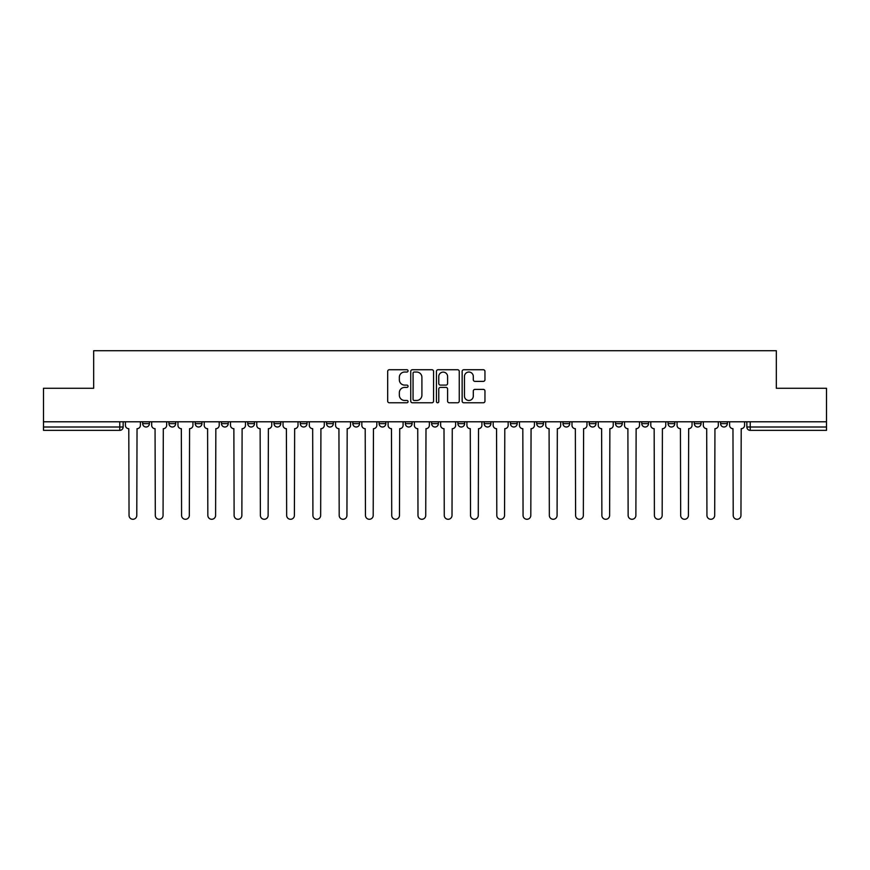 <?xml version="1.0" encoding="UTF-8"?>
<svg xmlns="http://www.w3.org/2000/svg" width="870" height="870" viewBox="0 0 870 870"><rect width="100%" height="100%" fill="white"/><g stroke="black" fill="none" stroke-linecap="round" stroke-linejoin="round"><path stroke-width="1.3" d="M408.063 370.881A1.153 1.153 0 0 0 406.899 369.728L389.336 369.728A1.653 1.653 0 0 0 387.683 371.381L387.683 401.124A1.653 1.653 0 0 0 389.336 402.777L406.899 402.777A1.153 1.153 0 0 0 408.063 401.625A1.153 1.153 0 0 0 406.899 400.461L404.626 400.461A5.285 5.285 0 0 1 399.341 395.176L399.341 392.696A5.285 5.285 0 0 1 404.626 387.411L406.899 387.411A1.153 1.153 0 0 0 408.063 386.247A1.153 1.153 0 0 0 406.899 385.095L404.626 385.095A5.285 5.285 0 0 1 399.341 379.809L399.341 377.33A5.285 5.285 0 0 1 404.626 372.034L406.899 372.034A1.153 1.153 0 0 0 408.063 370.881M668.051 423.636L668.051 421.787L668.051 423.636A3.371 3.371 0 0 0 671.412 427.007A3.371 3.371 0 0 1 668.051 423.636L674.783 423.636A3.371 3.371 0 0 1 671.412 427.007A3.371 3.371 0 0 0 674.783 423.636L674.783 421.787L674.783 423.636M431.629 421.787L431.629 423.636L438.371 423.636A3.371 3.371 0 0 1 435 427.007A3.371 3.371 0 0 1 431.629 423.636L431.629 421.787M352.828 421.787L352.828 423.636L359.56 423.636A3.371 3.371 0 0 1 356.2 427.007A3.371 3.371 0 0 1 352.828 423.636L352.828 421.787M300.291 421.787L300.291 423.636L307.023 423.636A3.371 3.371 0 0 1 303.663 427.007A3.371 3.371 0 0 1 300.291 423.636L300.291 421.787M274.017 421.787L274.017 423.636L280.76 423.636A3.371 3.371 0 0 1 277.389 427.007A3.371 3.371 0 0 1 274.017 423.636L274.017 421.787M221.48 421.787L221.48 423.636L228.223 423.636A3.371 3.371 0 0 1 224.851 427.007A3.371 3.371 0 0 1 221.48 423.636L221.48 421.787M483.307 381.375A1.653 1.653 0 0 0 484.96 379.722L484.96 371.381A1.653 1.653 0 0 0 483.307 369.728L463.797 369.728A1.653 1.653 0 0 0 462.144 371.381L462.144 401.124A1.653 1.653 0 0 0 463.797 402.777L483.307 402.777A1.653 1.653 0 0 0 484.96 401.124L484.96 391.043A1.653 1.653 0 0 0 483.307 389.39L474.955 389.39A1.653 1.653 0 0 0 473.302 391.043L473.302 396.046A4.426 4.426 0 0 1 468.887 400.461A4.426 4.426 0 0 1 464.46 396.046L464.46 376.46A4.426 4.426 0 0 1 468.887 372.034A4.426 4.426 0 0 1 473.302 376.46L473.302 379.722A1.653 1.653 0 0 0 474.955 381.375L483.307 381.375M43.5 421.787L43.5 388.27L93.677 388.27L93.677 350.719L776.323 350.719L776.323 388.27L826.5 388.27L826.5 421.787L43.5 421.787L43.5 427.007L123.148 427.007L123.148 421.787L123.148 427.007A3.371 3.371 0 0 1 119.777 430.367L43.5 430.367L43.5 427.007M433.554 371.381A1.653 1.653 0 0 0 431.901 369.728L412.402 369.728A1.653 1.653 0 0 0 410.749 371.381L410.749 401.124A1.653 1.653 0 0 0 412.402 402.777L431.901 402.777A1.653 1.653 0 0 0 433.554 401.124L433.554 371.381M438.099 369.728L457.598 369.728A1.653 1.653 0 0 1 459.251 371.381L459.251 401.124A1.653 1.653 0 0 1 457.598 402.777L449.257 402.777A1.653 1.653 0 0 1 447.604 401.124L447.604 389.064A1.653 1.653 0 0 0 445.951 387.411L440.416 387.411A1.653 1.653 0 0 0 438.763 389.064L438.763 401.625A1.153 1.153 0 0 1 437.599 402.777A1.153 1.153 0 0 1 436.446 401.625L436.446 371.381A1.653 1.653 0 0 1 438.099 369.728M746.851 421.787L746.851 427.007L826.5 427.007L826.5 430.367L750.223 430.367A3.371 3.371 0 0 1 746.851 427.007L746.851 421.787M826.5 421.787L826.5 427.007M727.32 421.787L727.32 423.636A3.371 3.371 0 0 1 723.949 427.007A3.371 3.371 0 0 1 720.588 423.636L727.32 423.636M720.588 421.787L720.588 423.636M694.314 421.787L694.314 423.636L701.057 423.636L701.057 421.787L701.057 423.636A3.371 3.371 0 0 1 697.686 427.007A3.371 3.371 0 0 1 694.314 423.636A3.371 3.371 0 0 0 697.686 427.007M641.777 421.787L641.777 423.636L648.52 423.636L648.52 421.787L648.52 423.636A3.371 3.371 0 0 1 645.149 427.007A3.371 3.371 0 0 1 641.777 423.636A3.371 3.371 0 0 0 645.149 427.007M622.246 423.636L622.246 421.787L622.246 423.636A3.371 3.371 0 0 1 618.875 427.007A3.371 3.371 0 0 1 615.514 423.636L622.246 423.636A3.371 3.371 0 0 1 618.875 427.007M615.514 421.787L615.514 423.636M595.983 421.787L595.983 423.636A3.371 3.371 0 0 1 592.611 427.007A3.371 3.371 0 0 1 589.24 423.636L595.983 423.636A3.371 3.371 0 0 1 592.611 427.007M589.24 421.787L589.24 423.636M569.709 421.787L569.709 423.636A3.371 3.371 0 0 1 566.337 427.007A3.371 3.371 0 0 1 562.977 423.636L569.709 423.636M562.977 421.787L562.977 423.636M543.446 421.787L543.446 423.636A3.371 3.371 0 0 1 540.074 427.007A3.371 3.371 0 0 1 536.703 423.636L543.446 423.636M536.703 421.787L536.703 423.636M517.171 421.787L517.171 423.636A3.371 3.371 0 0 1 513.8 427.007A3.371 3.371 0 0 1 510.44 423.636L517.171 423.636M510.44 421.787L510.44 423.636M490.908 421.787L490.908 423.636A3.371 3.371 0 0 1 487.537 427.007A3.371 3.371 0 0 1 484.166 423.636A3.371 3.371 0 0 0 487.537 427.007M484.166 421.787L484.166 423.636L490.908 423.636M464.634 421.787L464.634 423.636A3.371 3.371 0 0 1 461.263 427.007A3.371 3.371 0 0 1 457.903 423.636A3.371 3.371 0 0 0 461.263 427.007M457.903 421.787L457.903 423.636L464.634 423.636M438.371 421.787L438.371 423.636A3.371 3.371 0 0 1 435 427.007M412.097 421.787L412.097 423.636A3.371 3.371 0 0 1 408.737 427.007A3.371 3.371 0 0 1 405.366 423.636L412.097 423.636M405.366 421.787L405.366 423.636M385.834 421.787L385.834 423.636A3.371 3.371 0 0 1 382.463 427.007A3.371 3.371 0 0 1 379.092 423.636L385.834 423.636L385.834 421.787M379.092 421.787L379.092 423.636M359.56 421.787L359.56 423.636M333.297 421.787L333.297 423.636A3.371 3.371 0 0 1 329.926 427.007A3.371 3.371 0 0 1 326.554 423.636L333.297 423.636L333.297 421.787M326.554 421.787L326.554 423.636M307.023 421.787L307.023 423.636L307.023 421.787M280.76 423.636L280.76 421.787L280.76 423.636A3.371 3.371 0 0 1 277.389 427.007M254.486 421.787L254.486 423.636A3.371 3.371 0 0 1 251.125 427.007A3.371 3.371 0 0 1 247.754 423.636A3.371 3.371 0 0 0 251.125 427.007A3.371 3.371 0 0 0 254.486 423.636L254.486 421.787M247.754 421.787L247.754 423.636L254.486 423.636M228.223 421.787L228.223 423.636M201.949 421.787L201.949 423.636A3.371 3.371 0 0 1 198.588 427.007A3.371 3.371 0 0 1 195.217 423.636A3.371 3.371 0 0 0 198.588 427.007A3.371 3.371 0 0 0 201.949 423.636L195.217 423.636L195.217 421.787M168.943 421.787L168.943 423.636L175.686 423.636L175.686 421.787L175.686 423.636A3.371 3.371 0 0 1 172.314 427.007A3.371 3.371 0 0 1 168.943 423.636A3.371 3.371 0 0 0 172.314 427.007M142.68 421.787L142.68 423.636L149.412 423.636L149.412 421.787L149.412 423.636A3.371 3.371 0 0 1 146.051 427.007A3.371 3.371 0 0 1 142.68 423.636A3.371 3.371 0 0 0 146.051 427.007M119.777 421.787L119.777 430.367A3.371 3.371 0 0 0 123.148 427.007M414.218 372.034A1.153 1.153 0 0 0 413.054 373.197L413.054 399.308A1.153 1.153 0 0 0 414.218 400.461L416.61 400.461A5.285 5.285 0 0 0 421.906 395.176L421.906 377.33A5.285 5.285 0 0 0 416.61 372.034L414.218 372.034M447.604 376.547A4.426 4.426 0 0 0 443.178 372.121A4.426 4.426 0 0 0 438.763 376.547L438.763 383.442A1.653 1.653 0 0 0 440.416 385.095L445.951 385.095A1.653 1.653 0 0 0 447.604 383.442L447.604 376.547M125.421 421.787L125.421 425.321A3.371 3.371 0 0 0 128.793 428.682L129.043 515.41A3.871 3.871 0 0 0 132.914 519.281A3.871 3.871 0 0 0 136.786 515.41L137.036 428.682A3.371 3.371 0 0 0 140.407 425.321L140.407 421.787M151.684 421.787L151.684 425.321A3.371 3.371 0 0 0 155.056 428.682L155.306 515.41A3.871 3.871 0 0 0 159.177 519.281A3.871 3.871 0 0 0 163.06 515.41L163.31 428.682A3.371 3.371 0 0 0 166.67 425.321L166.67 421.787M177.958 421.787L177.958 425.321A3.371 3.371 0 0 0 181.33 428.682L181.58 515.41A3.871 3.871 0 0 0 185.451 519.281A3.871 3.871 0 0 0 189.323 515.41L189.573 428.682A3.371 3.371 0 0 0 192.944 425.321L192.944 421.787M204.222 421.787L204.222 425.321A3.371 3.371 0 0 0 207.593 428.682L207.843 515.41A3.871 3.871 0 0 0 211.714 519.281A3.871 3.871 0 0 0 215.597 515.41L215.847 428.682A3.371 3.371 0 0 0 219.207 425.321L219.207 421.787M230.496 421.787L230.496 425.321A3.371 3.371 0 0 0 233.867 428.682L234.117 515.41A3.871 3.871 0 0 0 237.988 519.281A3.871 3.871 0 0 0 241.86 515.41L242.11 428.682A3.371 3.371 0 0 0 245.481 425.321L245.481 421.787M256.759 421.787L256.759 425.321A3.371 3.371 0 0 0 260.13 428.682L260.38 515.41A3.871 3.871 0 0 0 264.252 519.281A3.871 3.871 0 0 0 268.123 515.41L268.384 428.682A3.371 3.371 0 0 0 271.744 425.321L271.744 421.787M283.033 421.787L283.033 425.321A3.371 3.371 0 0 0 286.393 428.682L286.654 515.41A3.871 3.871 0 0 0 290.526 519.281A3.871 3.871 0 0 0 294.397 515.41L294.647 428.682A3.371 3.371 0 0 0 298.019 425.321L298.019 421.787M309.296 421.787L309.296 425.321A3.371 3.371 0 0 0 312.667 428.682L312.917 515.41A3.871 3.871 0 0 0 316.789 519.281A3.871 3.871 0 0 0 320.66 515.41L320.921 428.682A3.371 3.371 0 0 0 324.282 425.321L324.282 421.787M335.57 421.787L335.57 425.321A3.371 3.371 0 0 0 338.93 428.682L339.191 515.41A3.871 3.871 0 0 0 343.063 519.281A3.871 3.871 0 0 0 346.934 515.41L347.184 428.682A3.371 3.371 0 0 0 350.556 425.321L350.556 421.787M361.833 421.787L361.833 425.321A3.371 3.371 0 0 0 365.204 428.682L365.454 515.41A3.871 3.871 0 0 0 369.326 519.281A3.871 3.871 0 0 0 373.197 515.41L373.458 428.682A3.371 3.371 0 0 0 376.819 425.321L376.819 421.787M388.107 421.787L388.107 425.321A3.371 3.371 0 0 0 391.467 428.682L391.728 515.41A3.871 3.871 0 0 0 395.6 519.281A3.871 3.871 0 0 0 399.471 515.41L399.721 428.682A3.371 3.371 0 0 0 403.093 425.321L403.093 421.787M414.37 421.787L414.37 425.321A3.371 3.371 0 0 0 417.741 428.682L417.991 515.41A3.871 3.871 0 0 0 421.863 519.281A3.871 3.871 0 0 0 425.734 515.41L425.995 428.682A3.371 3.371 0 0 0 429.356 425.321L429.356 421.787M440.644 421.787L440.644 425.321A3.371 3.371 0 0 0 444.004 428.682L444.265 515.41A3.871 3.871 0 0 0 448.137 519.281A3.871 3.871 0 0 0 452.008 515.41L452.259 428.682A3.371 3.371 0 0 0 455.63 425.321L455.63 421.787M466.907 421.787L466.907 425.321A3.371 3.371 0 0 0 470.278 428.682L470.529 515.41A3.871 3.871 0 0 0 474.4 519.281A3.871 3.871 0 0 0 478.272 515.41L478.533 428.682A3.371 3.371 0 0 0 481.893 425.321L481.893 421.787M493.181 421.787L493.181 425.321A3.371 3.371 0 0 0 496.542 428.682L496.803 515.41A3.871 3.871 0 0 0 500.674 519.281A3.871 3.871 0 0 0 504.546 515.41L504.796 428.682A3.371 3.371 0 0 0 508.167 425.321L508.167 421.787M519.444 421.787L519.444 425.321A3.371 3.371 0 0 0 522.816 428.682L523.066 515.41A3.871 3.871 0 0 0 526.937 519.281A3.871 3.871 0 0 0 530.809 515.41L531.07 428.682A3.371 3.371 0 0 0 534.43 425.321L534.43 421.787M545.718 421.787L545.718 425.321A3.371 3.371 0 0 0 549.079 428.682L549.34 515.41A3.871 3.871 0 0 0 553.211 519.281A3.871 3.871 0 0 0 557.083 515.41L557.333 428.682A3.371 3.371 0 0 0 560.704 425.321L560.704 421.787M571.981 421.787L571.981 425.321A3.371 3.371 0 0 0 575.353 428.682L575.603 515.41A3.871 3.871 0 0 0 579.474 519.281A3.871 3.871 0 0 0 583.346 515.41L583.607 428.682A3.371 3.371 0 0 0 586.967 425.321L586.967 421.787M598.255 421.787L598.255 425.321A3.371 3.371 0 0 0 601.616 428.682L601.877 515.41A3.871 3.871 0 0 0 605.748 519.281A3.871 3.871 0 0 0 609.62 515.41L609.87 428.682A3.371 3.371 0 0 0 613.241 425.321L613.241 421.787M624.519 421.787L624.519 425.321A3.371 3.371 0 0 0 627.89 428.682L628.14 515.41A3.871 3.871 0 0 0 632.011 519.281A3.871 3.871 0 0 0 635.883 515.41L636.133 428.682A3.371 3.371 0 0 0 639.504 425.321L639.504 421.787M650.793 421.787L650.793 425.321A3.371 3.371 0 0 0 654.153 428.682L654.403 515.41A3.871 3.871 0 0 0 658.285 519.281A3.871 3.871 0 0 0 662.157 515.41L662.407 428.682A3.371 3.371 0 0 0 665.778 425.321L665.778 421.787M677.056 421.787L677.056 425.321A3.371 3.371 0 0 0 680.427 428.682L680.677 515.41A3.871 3.871 0 0 0 684.549 519.281A3.871 3.871 0 0 0 688.42 515.41L688.67 428.682A3.371 3.371 0 0 0 692.041 425.321L692.041 421.787M703.33 421.787L703.33 425.321A3.371 3.371 0 0 0 706.69 428.682L706.94 515.41A3.871 3.871 0 0 0 710.823 519.281A3.871 3.871 0 0 0 714.694 515.41L714.944 428.682A3.371 3.371 0 0 0 718.315 425.321L718.315 421.787M729.593 421.787L729.593 425.321A3.371 3.371 0 0 0 732.964 428.682L733.214 515.41A3.871 3.871 0 0 0 737.086 519.281A3.871 3.871 0 0 0 740.957 515.41L741.207 428.682A3.371 3.371 0 0 0 744.579 425.321L744.579 421.787M750.223 421.787L750.223 430.367"/></g></svg>
